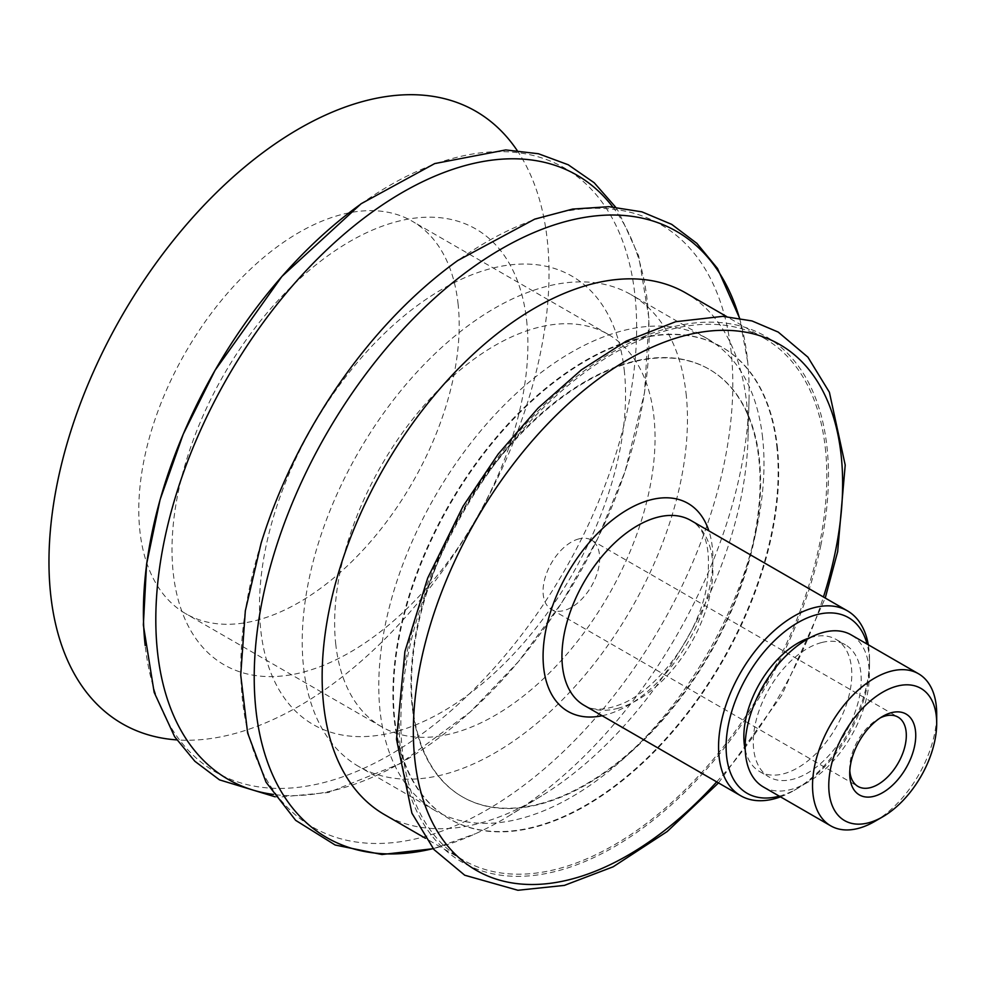 <?xml version="1.0" encoding="UTF-8"?>
<svg xmlns="http://www.w3.org/2000/svg" width="986" height="986" viewBox="0 0 986 986"><rect width="100%" height="100%" fill="white"/><g stroke="black" fill="none" stroke-linecap="round" stroke-linejoin="round"><path stroke-width="0.74" stroke-dasharray="4.93 3.7" d="M686.071 393.488A272.395 157.267 -60 0 1 579.102 681.893A272.395 157.267 -60 0 1 358.645 766.442A272.395 157.267 -60 0 1 303.614 667.596A272.395 157.267 -60 0 1 410.583 379.179A272.395 157.267 -60 0 1 631.04 294.641A272.395 157.267 -60 0 1 686.071 393.488M762.609 437.685A272.395 157.267 120 0 0 707.578 338.827A272.395 157.267 120 0 0 435.183 496.094A272.395 157.267 120 0 0 435.183 810.628A272.395 157.267 120 0 0 655.641 726.09A272.395 157.267 120 0 0 762.609 437.685M335.795 644.536A226.558 130.805 -60 0 1 424.756 404.654A226.558 130.805 -60 0 1 608.115 334.34A226.558 130.805 -60 0 1 653.891 416.548A226.558 130.805 -60 0 1 564.916 656.429A226.558 130.805 -60 0 1 381.557 726.744A226.558 130.805 -60 0 1 335.795 644.536M458.034 303.478A226.558 130.805 -60 0 1 369.072 543.36A226.558 130.805 -60 0 1 185.713 613.674A226.558 130.805 -60 0 1 139.938 531.454A226.558 130.805 -60 0 1 228.912 291.585A226.558 130.805 -60 0 1 412.271 221.258A226.558 130.805 -60 0 1 458.034 303.478M517.108 150.414A353.592 204.151 -60 0 1 547.218 239.561A353.592 204.151 -60 0 1 438.117 577.032A353.592 204.151 -60 0 1 176.777 739.894M526.61 320.29A251.64 145.287 -60 0 1 371.278 638.571A251.64 145.287 -60 0 1 173.302 573.507A251.64 145.287 -60 0 1 328.634 255.214A251.64 145.287 -60 0 1 526.61 320.29M360.469 204.361A348.773 201.366 -60 0 1 634.873 294.543A348.773 201.366 -60 0 1 419.568 735.692A348.773 201.366 -60 0 1 145.176 645.51M612.7 206.887A348.822 201.391 -60 0 1 647.346 301.704A348.822 201.391 -60 0 1 535.632 640.062A348.822 201.391 -60 0 1 273.479 794.445M624.237 370.107A258.85 149.441 -60 0 1 464.455 697.496A258.85 149.441 -60 0 1 260.809 630.572A258.85 149.441 -60 0 1 420.591 303.17A258.85 149.441 -60 0 1 624.237 370.107M388.891 321.83A347.898 200.861 -60 0 1 457.319 260.896A347.898 200.861 -60 0 1 731.033 350.856A347.898 200.861 -60 0 1 516.27 790.895A347.898 200.861 -60 0 1 242.568 700.935A347.898 200.861 -60 0 1 261.117 543.138M739.451 318.096A349.956 202.044 -60 0 1 747.339 358.411A349.956 202.044 -60 0 1 747.745 362.269A349.956 202.044 -60 0 1 749.015 400.513A349.956 202.044 -60 0 1 509.318 815.668A349.956 202.044 -60 0 1 475.56 833.7A349.956 202.044 -60 0 1 433.162 848.601M685.726 292.941A301.211 173.906 -60 0 1 746.575 402.251A301.211 173.906 -60 0 1 748.004 438.487A301.211 173.906 -60 0 1 541.708 795.813A301.211 173.906 -60 0 1 384.528 814.646M825.282 447.693A301.211 173.906 -60 0 1 707.011 766.603A301.211 173.906 -60 0 1 463.235 860.1A301.211 173.906 -60 0 1 402.387 750.79A301.211 173.906 -60 0 1 520.67 431.88A301.211 173.906 -60 0 1 764.433 338.395A301.211 173.906 -60 0 1 825.282 447.693M779.297 796.146A101.41 58.544 120 0 0 797.822 788.258A101.41 58.544 120 0 0 869.529 664.059A101.41 58.544 120 0 0 867.088 644.08M809.937 637.745A76.316 44.062 -60 0 1 812.144 637.116A76.316 44.062 -60 0 1 835.98 639.372A76.316 44.062 -60 0 1 844.46 709.871A76.316 44.062 -60 0 1 783.5 773.813A76.316 44.062 -60 0 1 759.651 771.557A76.316 44.062 -60 0 1 745.231 749.828M780.505 796.848A106.747 61.625 120 0 0 794.05 790.439A106.747 61.625 120 0 0 869.529 659.708A106.747 61.625 120 0 0 868.296 644.77M763.349 786.951A87.791 50.693 120 0 0 790.772 789.539A87.791 50.693 120 0 0 860.914 715.984A87.791 50.693 120 0 0 851.152 634.873M821.572 642.564A76.316 44.062 120 0 0 760.613 706.494A76.316 44.062 120 0 0 769.092 777.005A76.316 44.062 120 0 0 792.929 779.26A76.316 44.062 120 0 0 853.901 715.318A76.316 44.062 120 0 0 845.409 644.819A76.316 44.062 120 0 0 821.572 642.564M874.619 821.486A87.791 50.693 120 0 0 936.7 713.963M578.893 538.886A40.032 23.109 120 0 0 546.91 572.422A40.032 23.109 120 0 0 551.371 609.397A40.032 23.109 120 0 0 591.39 586.288A40.032 23.109 120 0 0 591.39 540.069A40.032 23.109 120 0 0 578.893 538.886M849.796 770.67A40.032 23.109 -60 0 1 849.71 768.106A40.032 23.109 -60 0 1 878.008 719.077A40.032 23.109 -60 0 1 880.276 717.882M412.764 707.393A246.845 142.514 -60 0 1 509.7 446.042A246.845 142.514 -60 0 1 709.476 369.43A246.845 142.514 -60 0 1 736.924 597.467A246.845 142.514 -60 0 1 539.736 804.268A246.845 142.514 -60 0 1 462.631 796.984A246.845 142.514 -60 0 1 412.764 707.393M539.206 803.972A246.845 142.514 120 0 0 736.394 597.171A246.845 142.514 120 0 0 708.959 369.121A246.845 142.514 120 0 0 631.853 361.837A246.845 142.514 120 0 0 434.666 568.639A246.845 142.514 120 0 0 462.114 796.676A246.845 142.514 120 0 0 539.206 803.972M776.758 445.857A272.395 157.267 -60 0 1 669.79 734.262A272.395 157.267 -60 0 1 449.333 818.799A272.395 157.267 -60 0 1 449.333 504.265A272.395 157.267 -60 0 1 721.727 346.998A272.395 157.267 -60 0 1 776.758 445.857M777.276 446.153A272.395 157.267 -60 0 1 670.307 734.558A272.395 157.267 -60 0 1 449.862 819.107A272.395 157.267 -60 0 1 394.831 720.248A272.395 157.267 -60 0 1 501.8 431.843A272.395 157.267 -60 0 1 722.257 347.306A272.395 157.267 -60 0 1 777.276 446.153M716.699 781.886A303.552 175.261 120 0 0 823.446 596.998M820.783 545.541A303.552 175.261 120 0 0 670.8 327.389A303.552 175.261 120 0 0 406.885 652.954A303.552 175.261 120 0 0 556.88 871.094A303.552 175.261 120 0 0 820.783 545.541M602.126 715.737A120.082 69.328 120 0 0 709.858 586.165A120.082 69.328 120 0 0 708.872 530.85M617.396 708.453A106.747 61.625 120 0 0 710.191 593.979A106.747 61.625 120 0 0 690.792 520.423C706.752 529.186 711.892 552.012 706.235 588.876C697.324 636.081 657.687 689.202 622.265 703.696C605.687 710.401 592.943 710.943 584.057 705.298A106.747 61.625 120 0 0 617.396 708.453M707.578 338.827L631.04 294.641M435.183 810.628L358.645 766.442M608.115 334.34L412.271 221.258M381.557 726.744L185.713 613.674M615.56 207.109L618.247 211.115L638.632 255.793L649.022 318.872L644.511 392.835L625.013 471.616L597.701 538.578L561.724 602.766L518.648 661.396L470.334 711.917L399.798 763.817L328.646 792.473L279.506 797.107L275.106 796.811M433.248 848.699L475.56 833.7M747.745 362.269L739.574 318.121M748.004 438.487L749.015 400.513M541.708 795.813L509.318 815.668M764.433 338.395L726.62 316.555M463.235 860.1L425.41 838.26M718.486 782.921L781.713 695.352L825.233 598.034M869.529 664.059L869.529 659.708M797.822 788.258L794.05 790.439M759.651 771.557L769.092 777.005M835.98 639.372L845.409 644.819M551.371 609.397L858.005 786.434M591.39 540.069L898.024 717.093M849.71 768.106L849.71 773.554M878.008 719.077L882.729 716.354"/><path stroke-width="1.48" d="M176.777 739.894A353.592 204.151 -60 0 1 50.767 595.371A353.592 204.151 -60 0 1 221.431 187.784A353.592 204.151 -60 0 1 517.108 150.414M145.176 645.51A348.773 201.366 -60 0 1 360.469 204.361M273.479 794.445A348.822 201.391 -60 0 1 157.587 652.707A348.822 201.391 -60 0 1 372.918 211.509A348.822 201.391 -60 0 1 612.7 206.887M433.248 848.699L381.952 854.517L335.154 845.014L295.677 820.364L266.06 782.206L247.622 732.955L240.72 675.016L245.329 610.839L261.117 543.138A347.898 200.861 -60 0 1 388.891 321.83C410.879 298.142 433.84 277.695 457.775 260.514L534.757 219.114L572.644 209.081L609.065 206.69L641.923 211.854L671.688 224.352L696.88 243.369L717.488 268.463L739.574 318.121M433.162 848.601A349.956 202.044 -60 0 1 256.003 710.561A349.956 202.044 -60 0 1 472.023 267.921A349.956 202.044 -60 0 1 739.451 318.096M425.41 838.26L384.528 814.646A301.211 173.906 -60 0 1 323.679 705.347A301.211 173.906 -60 0 1 441.962 386.438A301.211 173.906 -60 0 1 685.726 292.941L726.62 316.555M867.088 644.08A101.41 58.544 120 0 0 816.852 614.648A101.41 58.544 120 0 0 728.679 723.404A101.41 58.544 120 0 0 778.792 796.281A101.41 58.544 120 0 0 779.297 796.146M745.231 749.828A76.316 44.062 -60 0 1 809.937 637.745M868.296 644.77A106.747 61.625 120 0 0 847.418 610.839A106.747 61.625 120 0 0 814.079 607.684A106.747 61.625 120 0 0 728.802 697.114A106.747 61.625 120 0 0 740.671 795.727A106.747 61.625 120 0 0 774.01 798.882A106.747 61.625 120 0 0 780.505 796.848M936.7 723.33L936.7 713.963A87.791 50.693 120 0 0 918.521 673.771L851.152 634.873A87.791 50.693 120 0 0 823.729 632.285A87.791 50.693 120 0 0 753.6 705.84A87.791 50.693 120 0 0 763.349 786.951L830.717 825.837A87.791 50.693 120 0 0 858.14 828.437A87.791 50.693 120 0 0 874.619 821.486L882.729 816.802A76.316 44.062 120 0 0 936.7 723.33A76.316 44.062 120 0 0 897.05 686.133A76.316 44.062 120 0 0 830.705 767.995A76.316 44.062 120 0 0 868.407 822.842A76.316 44.062 120 0 0 882.729 816.802M918.521 673.771A87.791 50.693 120 0 0 891.097 671.17A87.791 50.693 120 0 0 820.956 744.726A87.791 50.693 120 0 0 830.717 825.837M873.966 796.306A46.699 26.967 120 0 0 915.452 740.696A46.699 26.967 120 0 0 882.729 716.354A46.699 26.967 120 0 0 849.71 773.554A46.699 26.967 120 0 0 873.966 796.306M880.276 717.882A40.032 23.109 -60 0 1 885.527 715.91A40.032 23.109 -60 0 1 898.024 717.093A40.032 23.109 -60 0 1 902.473 754.08A40.032 23.109 -60 0 1 870.502 787.617A40.032 23.109 -60 0 1 858.005 786.434A40.032 23.109 -60 0 1 849.796 770.67M823.446 596.998A303.552 175.261 120 0 0 834.932 553.713A303.552 175.261 120 0 0 684.95 335.56A303.552 175.261 120 0 0 414.009 750.445A303.552 175.261 120 0 0 716.699 781.886M708.872 530.85A120.082 69.328 120 0 0 650.526 499.865A120.082 69.328 120 0 0 546.601 626.455A120.082 69.328 120 0 0 602.126 715.737M847.418 610.839L690.792 520.423A106.747 61.625 120 0 0 657.452 517.268A106.747 61.625 120 0 0 572.188 606.686A106.747 61.625 120 0 0 584.057 705.298L740.671 795.727M275.106 796.811L219.496 779.864L194.846 761.266L174.621 736.678L154.161 692.369L143.352 625.001L146.569 564.238L160.04 499.803L183.186 434.296L215.034 370.354L281.922 276.425L361.086 203.757L434.727 163.577L505.769 149.934L538.479 153.754L568.244 164.773L594.188 182.743L615.56 207.109M825.233 598.034L837.656 551.679L845.212 465.072L829.399 392.268L807.904 357.154L778.225 332.085L751.961 320.931L722.849 316.346L675.681 321.707L626.27 341.107L581.358 369.886L538.11 408.068L498.164 454.102L463.124 506.138L427.702 578.006L404.913 651.487L396.508 739.241L411.901 813.154L433.951 849.55L464.726 875.223L517.909 890.272L564.386 885.391L613.144 866.805L667.202 831.531L718.486 782.921"/></g></svg>
